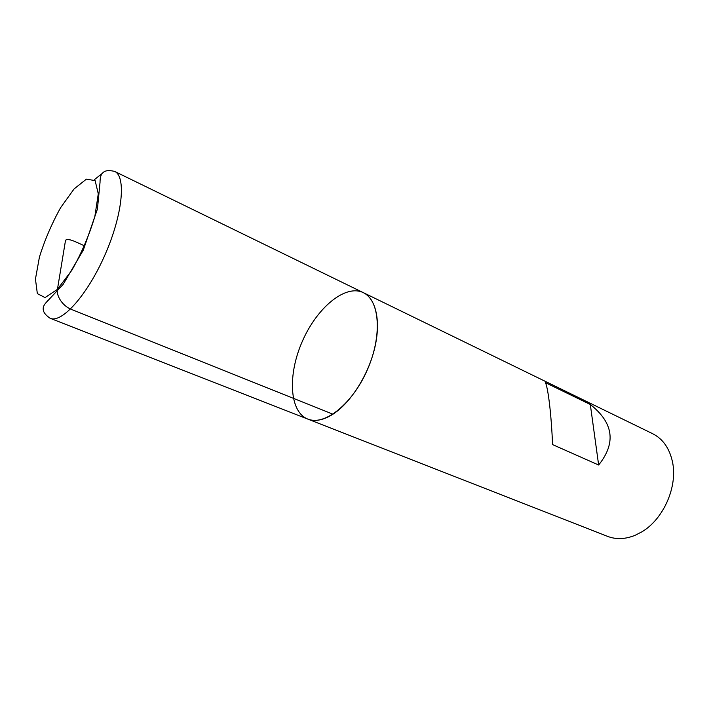 <?xml version="1.0" encoding="UTF-8"?>
<svg xmlns="http://www.w3.org/2000/svg" width="709" height="709" viewBox="0 0 709 709"><rect width="100%" height="100%" fill="white"/><g stroke="black" fill="none" stroke-linecap="round" stroke-linejoin="round"><path stroke-width="1.06" d="M635.202 535.268L641.84 531.847C663.535 519.165 677.857 486.498 672.495 461.949C669.518 448.31 662.906 438.898 652.661 433.704L363.256 292.613C345.292 283.901 316.852 307.83 302.353 341.304C287.553 374.653 289.21 411.778 307.795 419.09C315.035 421.837 323.428 420.207 332.973 414.198C350.547 402.907 368.095 375.478 374.609 348.465C381.176 321.425 376.027 298.711 363.256 292.613C379.758 300.084 382.443 335.685 367.359 369.806C352.47 404.024 324.465 426.162 307.795 419.09L607.631 536.385C616.174 539.655 625.365 539.283 635.202 535.268M598.644 465.015C616.325 442.983 613.542 422.803 590.305 404.484L545.478 382.674C548.279 388.878 551.38 415.332 552.568 444.596L598.644 465.015L590.305 404.484M84.584 245.81C77.68 243.019 69.101 237.807 65.547 240.183L57.207 290.752C57.234 297.736 63.323 305.889 70.554 309.062L332.973 414.198M94.27 179.749L101.954 173.661M363.256 292.613L114.592 171.392C126.353 176.381 122.666 214.73 105.021 254.77C87.526 294.873 61.807 323.561 50.171 318.297L307.795 419.09M74.082 188.94L60.593 207.702C51.801 223.574 44.738 240.041 39.42 257.092L35.45 279.071L37.347 293.632L45.048 297.567L57.349 289.423L71.831 270.289C81.597 253.033 89.272 235.104 94.846 216.502L98.276 193.814L95.13 180.627L86.409 179.129L74.082 188.94M114.592 171.392C105.871 169.389 103.62 171.755 101.759 173.927C100.625 175.876 100.049 178.703 100.031 182.417L97.434 209.022L83.254 250.215L63.119 284.424L48.407 300.12C45.42 303.027 43.719 305.419 43.302 307.325C43.019 309.806 42.753 313.218 50.171 318.297"/></g></svg>

